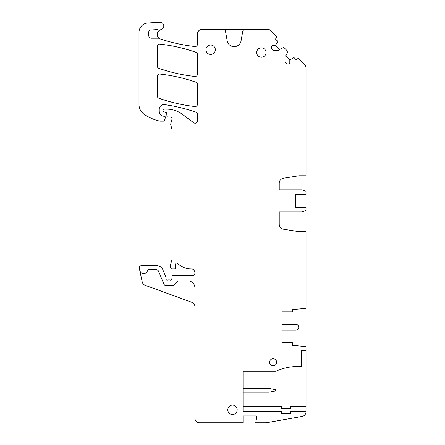 <?xml version="1.0" encoding="UTF-8"?>
<svg xmlns="http://www.w3.org/2000/svg" width="445" height="445" viewBox="0 0 445 445"><rect width="100%" height="100%" fill="white"/><g stroke="black" fill="none" stroke-linecap="round" stroke-linejoin="round"><path stroke-width="0.67" d="M259.874 29.287L212.782 29.287M276.44 36.362L270.738 30.66A4.7 4.7 0 0 0 267.417 29.287L245.078 29.287A2.347 2.347 0 0 0 242.764 31.228L241.068 40.845A7.048 7.048 0 0 1 227.189 40.845L225.493 31.228A2.347 2.347 0 0 0 223.179 29.287L202.18 29.287A4.7 4.7 0 0 0 197.485 33.987L197.485 44.2A2.347 2.347 0 0 1 194.871 46.53A171.114 171.114 0 0 1 160.573 39.049A4.889 4.889 0 0 1 159.51 38.548A2.347 2.347 0 0 0 158.287 38.209L151.489 38.209A2.82 2.82 0 0 1 148.669 35.389L148.669 32.34A2.347 2.347 0 0 1 150.866 29.999L156.668 29.615A2.347 2.347 0 0 1 157.586 29.737A4.7 4.7 0 0 0 160.55 29.765A4.889 4.889 0 0 0 159.51 38.548M160.55 29.765A4.889 4.889 0 0 1 160.94 29.654A3.76 3.76 0 0 0 159.805 22.25L147.768 23.045A9.395 9.395 0 0 0 138.99 32.418L138.99 104.547A11.742 11.742 0 0 0 144.035 114.193A44.633 44.633 0 0 0 159.61 121.062A2.347 2.347 0 0 0 160.128 121.118L163.615 121.118A0.94 0.94 0 0 0 164.517 120.445L165.334 117.697A1.174 1.174 0 0 0 164.205 116.184L163.009 116.184A1.174 1.174 0 0 1 162.52 116.078A5.64 5.64 0 0 1 159.238 110.955L159.238 109.27A4.7 4.7 0 0 1 164.589 104.62A164.433 164.433 0 0 1 195.906 112.196A2.347 2.347 0 0 1 197.485 114.415L197.485 120.851A2.347 2.347 0 0 1 193.731 122.737L182.328 114.259A25.838 25.838 0 0 0 166.908 109.153L163.893 109.153A0.94 0.94 0 0 0 162.953 110.093L162.953 110.805A1.174 1.174 0 0 0 163.821 111.94L165.84 112.485A1.174 1.174 0 0 1 166.708 113.514L166.914 115.856A1.407 1.407 0 0 0 168.316 117.141L170.702 117.141A1.407 1.407 0 0 1 172.065 118.915L170.785 123.699A2.347 2.347 0 0 0 170.785 124.912L172.031 129.573A2.347 2.347 0 0 1 172.115 130.185L172.115 258.233A4.7 4.7 0 0 1 171.954 259.452L170.496 264.892A4.7 4.7 0 0 0 170.852 268.246A1.174 1.174 0 0 0 171.898 268.886L174.334 268.886A1.174 1.174 0 0 0 175.497 267.534L175.447 267.206A7.515 7.515 0 0 1 175.686 263.846A1.174 1.174 0 0 1 177.644 263.362A18.79 18.79 0 0 0 190.955 268.886A3.944 3.944 0 0 1 194.899 272.835L194.899 273.119A2.347 2.347 0 0 1 192.552 275.466L173.149 275.466A1.174 1.174 0 0 0 171.976 276.595L171.876 279.037A1.174 1.174 0 0 1 170.357 280.111L170.101 280.033A2.353 2.353 0 0 0 169.412 279.927L168.427 279.927A2.353 2.353 0 0 0 167.581 280.083A1.174 1.174 0 0 1 165.985 278.987L165.985 277.552A1.174 1.174 0 0 0 165.896 277.102L162.931 269.948A7.048 7.048 0 0 0 156.423 265.598L141.632 265.598A2.347 2.347 0 0 0 139.335 268.435L139.758 270.421A3.994 3.994 0 0 0 147.545 270.543A0.94 0.94 0 0 1 148.458 269.826L156.423 269.826A2.347 2.347 0 0 1 158.592 271.278L163.91 284.116A2.347 2.347 0 0 0 166.08 285.568L172.349 285.568A2.347 2.347 0 0 0 174.028 284.861L177.249 281.574A2.347 2.347 0 0 1 178.923 280.867L187.851 280.867A7.048 7.048 0 0 1 194.899 287.915L194.899 418.05A4.7 4.7 0 0 0 199.599 422.75L243.053 422.75L243.053 415.936L255.541 415.936A1.174 1.174 0 0 1 256.698 417.315L255.742 422.75L266.266 422.75L302.127 416.425A4.7 4.7 0 0 0 306.01 411.797L306.01 411.241L290.741 411.241L290.741 413.589L281.346 413.589L281.346 411.241L243.053 411.241L243.053 371.308L275.789 371.308A51.681 51.681 0 0 1 297.572 366.491L301.309 366.491L301.309 350.399L306.01 350.399L306.01 406.307L290.741 406.307L290.741 408.655L281.346 408.655L281.346 406.307L243.053 406.307M282.047 342.767L282.047 330.079L282.047 342.767L292.382 342.767L292.382 345.348L306.01 346.661L306.01 350.399M282.047 324.444L282.047 311.756L282.047 324.444L295.908 324.444A2.82 2.82 0 0 1 298.728 327.264A2.82 2.82 0 0 1 295.908 330.079L282.047 330.079M285.573 55.797L289.812 60.036L293.689 57.733A0.467 0.467 0 0 1 294.234 57.817L296.37 59.953L297.366 58.957A1.174 1.174 0 0 1 299.029 58.957L304.63 64.553A4.7 4.7 0 0 1 306.01 67.879L306.01 175.747L299.702 175.747A9.868 9.868 0 0 0 298.156 175.87L283.587 178.178A5.168 5.168 0 0 0 279.232 183.284L279.232 189.843L302.138 189.843L306.01 191.25L306.01 194.543L295.675 194.543L295.675 207.225L306.01 207.225L306.01 210.513L302.138 211.926L279.232 211.926L279.232 224.124A5.168 5.168 0 0 0 283.587 229.225L298.156 231.534A9.868 9.868 0 0 0 299.702 231.656L306.01 231.656L306.01 308.329L292.382 309.642L292.382 311.756L282.047 311.756M289.812 60.036L289.806 62.856L288.727 63.941L286.736 63.941L284.961 62.161L284.961 56.409L286.235 55.136L287.876 51.92A0.467 0.467 0 0 0 287.793 51.375L284.021 47.604A0.467 0.467 0 0 0 283.476 47.515L280.255 49.156L278.982 50.43L273.23 50.43L271.456 48.655L271.456 46.664L272.535 45.585L275.36 45.585L279.594 49.818M276.44 36.368A1.174 1.174 0 0 1 276.44 38.025L275.444 39.021L277.574 41.157A0.467 0.467 0 0 1 277.663 41.702L275.36 45.585M232.485 405.134A4.7 4.7 0 0 0 227.784 409.828A4.7 4.7 0 0 0 232.485 414.529A4.7 4.7 0 0 0 237.179 409.828A4.7 4.7 0 0 0 232.485 405.134M273.124 358.737A3.521 3.521 0 0 0 269.598 362.263A3.521 3.521 0 0 0 273.124 365.784A3.521 3.521 0 0 0 276.645 362.263A3.521 3.521 0 0 0 273.124 358.737M197.485 54.501A2.347 2.347 0 0 0 195.906 52.282A164.433 164.433 0 0 0 159.922 44.122A2.347 2.347 0 0 0 157.313 46.458L157.313 66.133A2.347 2.347 0 0 0 158.893 68.352A164.433 164.433 0 0 0 194.877 76.462A2.347 2.347 0 0 0 197.485 74.126L197.485 54.501M158.882 98.228A164.433 164.433 0 0 0 194.865 106.527A2.347 2.347 0 0 0 197.48 104.197L197.48 84.433A2.347 2.347 0 0 0 195.906 82.214A164.433 164.433 0 0 0 159.922 74.054A2.347 2.347 0 0 0 157.313 76.39L157.313 96.014A2.347 2.347 0 0 0 158.882 98.228M261.376 57.238A4.7 4.7 0 0 0 266.077 52.543A4.7 4.7 0 0 0 261.376 47.843A4.7 4.7 0 0 0 256.676 52.543A4.7 4.7 0 0 0 261.376 57.238M210.635 54.424A4.7 4.7 0 0 0 215.336 49.723A4.7 4.7 0 0 0 210.635 45.023A4.7 4.7 0 0 0 205.94 49.723A4.7 4.7 0 0 0 210.635 54.424M306.01 411.241L306.01 406.307M139.758 270.421L142.194 281.88A4.7 4.7 0 0 0 145.181 285.317L191.806 302.289A4.7 4.7 0 0 1 194.899 306.705M287.765 367.431A51.681 51.681 0 0 1 297.572 366.491M295.675 194.543L295.675 207.225M243.053 392.212L269.13 392.212L275.238 391.038L275.238 389.631L269.13 388.452L243.053 388.452"/></g></svg>
